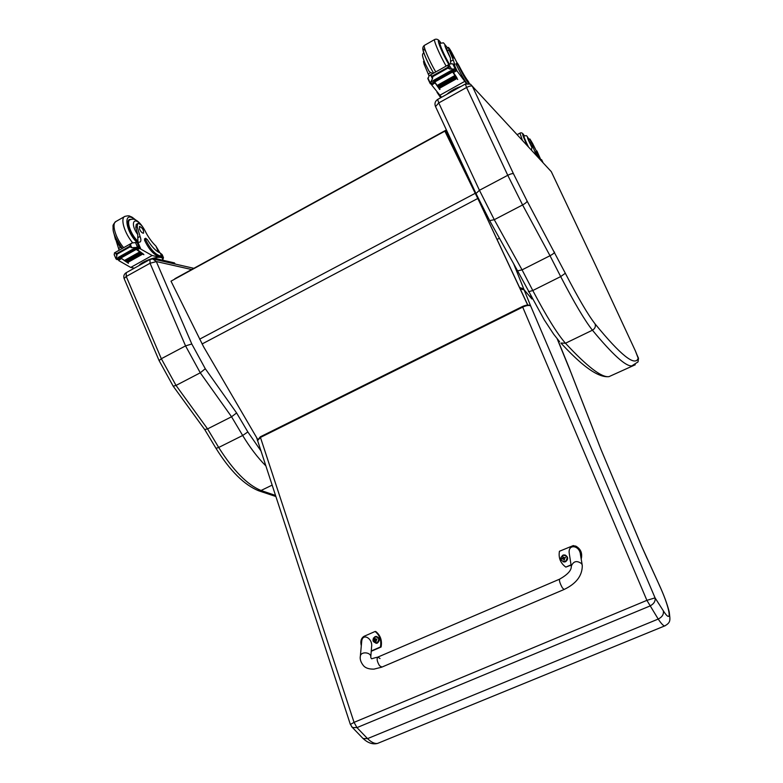 <?xml version="1.0" encoding="UTF-8"?>
<svg xmlns="http://www.w3.org/2000/svg" width="783" height="783" viewBox="0 0 783 783"><rect width="100%" height="100%" fill="white"/><g stroke="black" fill="none" stroke-linecap="round" stroke-linejoin="round"><path stroke-width="1.17" d="M174.521 279.247L173.797 279.639M445.85 130.321L446.662 133.051L447.622 132.572M485.842 213.475L486.889 215.482M527.693 305.076L479.323 201.681L444.871 131.143L171.007 281.166L203.57 346.722L257.509 439.087M479.323 201.681L527.811 305.067M479.431 201.632L444.871 131.143M204.696 429.534L207.564 428.898L231.553 416.771L242.671 435.485L247.849 431.952L236.613 412.964L231.553 416.771L200.272 372.806L176.028 385.422L161.327 358.722L185.551 345.89L200.272 372.806L205.293 368.734L191.796 343.991L156.346 261.61L150.052 263.254L185.551 345.89L191.796 343.991M156.346 261.61L152.754 258.928L149.964 259.476L150.052 263.254L126.239 276.477L126.22 272.69C124.027 274.109 123.323 276.066 124.125 278.562L126.239 276.477L161.327 358.722L159.096 360.591L173.2 386.195L176.028 385.422L207.564 428.898L218.702 447.465L242.671 435.485C250.041 447.631 257.705 457.703 265.672 465.699M173.072 386.009L204.813 429.701M472.345 86.218L470.456 84.153L465.366 84.016L466.56 87.49C469.409 86.032 471.346 85.621 472.355 86.257L551.301 171.673L596.157 266.553L635.453 351.068L638.184 358.262C635.15 366.816 620.772 355.365 595.07 323.898C588.004 314.805 578.099 297.922 565.326 273.247L527.096 201.045L513.482 173.777L472.355 86.257M527.096 201.045C526.92 202.083 525.413 203.394 522.594 204.95L494.279 219.7L479.441 190.289L438.754 102.925L466.56 87.49L507.766 175.294L522.594 204.95L550.009 255.728C552.808 254.23 554.315 253.026 554.53 252.097M565.326 273.247L560.687 276.595L550.009 255.728L522.065 269.861L494.279 219.7L489.659 220.63M517.592 270.859L522.065 269.861L532.792 290.532L528.447 291.736M159.977 252.929L155.915 246.097C151.55 241.839 147.811 236.535 144.708 230.173C142.203 225.582 139.873 223.38 137.72 223.556L137.172 226.688L135.811 227.462L136.232 224.408L137.593 223.635M163.197 257.02L162.159 254.612L160.241 253.026C156.023 251.294 151.755 246.87 147.439 239.735L145.658 238.238L145.707 239.764C149.876 248.426 154.457 253.731 159.458 255.669L161.601 256.168L163.49 257.715L162.844 259.584M138.797 265.691C142.212 261.356 156.277 256.178 160.848 257.538L152.137 255.503L138.474 247.79M136.408 248.945L143.7 254.328M133.462 248.847L118.223 257.401L118.722 257.842L137.397 246.939L139.257 247.222L135.811 249.151L143.866 254.72M136.203 249.444L120.915 258.018L124.448 260.563M125.104 261.003L125.72 261.405M126.347 261.806L126.954 262.178M127.58 262.559L128.275 262.961M120.915 258.018L117.098 259.643L120.621 257.803L128.432 263.333M121.375 258.693L118.576 260.259L118.938 260.71L130.722 267.434L134.314 268.178M152.137 255.503L130.722 267.434M139.56 252.009L140.108 252.606L139.56 252.009L124.419 260.485L124.977 261.072L139.932 252.557M140.803 252.86L141.341 253.428L140.803 252.86L125.681 261.316L126.229 261.874L141.165 253.379M142.017 253.653L142.545 254.191L142.017 253.653L126.915 262.099L127.453 262.628L142.379 254.142M137.172 226.688L140.059 236.407C141.175 239.471 141.146 241.37 139.971 242.094L132.043 242.965L130.36 244.462L129.733 246.244L116.804 253.526L114.465 252.86L114.279 254.847M117.098 259.643L116.021 258.938L118.311 257.558L116.197 258.742M133.952 249.288L136.311 247.457L131.75 247.722L130.017 246.89L117.078 254.162L116.207 258.742M130.017 246.89L129.733 246.244M159.458 255.669L158.372 256.266L160.515 256.775L162.238 258.175L163.158 260.299M158.372 256.266C153.36 254.338 148.78 249.043 144.61 240.381L144.561 238.854L145.618 238.257M137.935 241.976L137.72 234.499L135.811 227.462M134.304 248.681L134.793 249.102L133.942 248.886M118.722 257.842L118.673 257.353M138.679 246.899L137.211 242.466L139.257 247.222M133.844 248.837L136.653 247.262M116.295 241.193L119.133 250.227M122.04 248.593L121.835 247.829M118.576 260.259L118.566 258.958M117.078 254.162L116.804 253.526M162.717 260.191L160.75 259.741M175.226 264.057L174.462 262.902L155.337 258.498L152.636 258.919M131.241 219.269L129.587 219.436C125.27 220.884 130.653 235.487 137.935 241.967M119.584 246.312L120.631 247.359L118.595 248.505M121.737 247.712L120.631 247.359M139.57 229.253C140.94 231.934 142.252 233.246 143.524 233.187C143.896 230.114 142.555 227.843 139.482 226.375L139.57 229.253M531.412 150.072L531.99 147.625L529.964 143.074L531.158 142.437L535.249 152.577L534.809 153.752M538.616 157.872L539.379 158.313L536.923 150.953L541.268 160.75M536.913 150.953L535.964 151.462L538.303 157.54M541.758 159.957L543.04 162.658L541.21 159.761M542.815 162.414L541.503 159.605M531.158 142.437L529.885 138.963L532.567 143.406L536.443 151.197M527.742 146.098L523.494 136.056M529.964 143.074L528.672 139.609M533.027 144.669L531.08 141.263L533.027 144.669M457.125 63.09L453.484 55.857C450.969 50.797 449.236 47.978 448.307 47.381L449.002 50.034L447.416 50.934L446.692 48.301L448.267 47.401M469.438 83.664L468.4 81.53L469.389 83.644M440.692 97.738L436.983 92.286M466.453 83.575L457.174 71.145L455.177 70.137M452.76 71.498L456.91 77.781M451.096 70.529L433.283 80.532L433.655 81.099L455.06 68.64L456.352 69.344L452.32 71.596L457.703 79.475M452.594 71.997L434.731 82.009L437.394 85.817M454.864 75.53L455.295 76.274L454.864 75.53L437.188 85.425L438.245 87.001M455.686 76.744L456.107 77.448L455.686 76.744L438.049 86.61L439.067 88.117M456.489 77.889L456.89 78.564L456.489 77.889L438.871 87.735L439.997 89.36L439.038 88.078M434.311 81.843L439.713 89.516M434.937 82.91L431.727 85.073L441.543 97.268M464.525 81.501L439.566 95.399M455.197 76.166L437.628 86.15L455.295 76.274M456.019 77.341L438.47 87.305L456.107 77.448M456.802 78.457L439.283 88.401L456.89 78.564M449.002 50.034L453.249 59.89L454.933 65.038L453.66 64.089M451.458 71.106L454.15 69.041L449.775 69.012L447.896 68.121L432.774 76.626L432.451 78.75L430.846 75.305L429.182 75.648L427.949 78.77M434.731 82.009L430.474 83.859L430.092 83.38L430.435 82.352L433.371 80.698L430.64 82.235L432.451 78.75M447.896 68.121L448.16 65.557L449.716 64.089L451.771 63.766L453.974 64.284L456.352 69.344M430.846 75.305L432.774 76.626M468.4 81.53C465.973 78.486 462.694 72.966 458.584 64.969L457.321 62.983L457.801 64.382C462.156 73.406 465.777 79.758 468.665 83.468M466.844 83.478C463.869 79.377 460.433 73.25 456.528 65.106L456.039 63.697L457.311 62.983M450.665 63.746L450.411 58.011L447.416 50.934M452.623 71.576L455.334 75.501M451.439 70.666L451.791 71.224L451.331 70.734M451.272 70.656L454.434 68.884M424.073 61.133L423.505 61.456L424.092 64.147L428.986 75.775M425.13 63.56L424.092 64.147M432.373 73.847L431.991 72.956L430.591 72.653L428.223 73.993M431.668 84.74L431.922 83.184M461.089 86.394C455.442 88.205 450.665 90.857 446.76 94.361M440.203 43.124L439.654 42.859C438.235 42.732 443.892 55.642 449.109 64.421M425.531 64.392L429.015 71.175L430.591 72.653M432.49 73.778L431.991 72.956M450.92 53.185L453.905 58.148C453.151 55.495 451.85 52.95 450.01 50.543L450.92 53.185M351.547 726.604L352.467 727.544L356.96 727.613L354.053 722.357L350.373 724.461M362.089 737.517L363.146 738.575L367.55 738.623L356.96 727.613L649.802 606.062C653.844 604.016 655.596 601.275 655.058 597.86L646.895 600.355L354.053 722.357L260.445 437.433L522.701 307.112C526.499 305.39 529.151 305.008 530.649 305.947L524.111 289.837L529.308 295.857M379.422 742.656L377.582 743.41C374.714 743.919 371.367 742.333 367.55 738.623L658.209 619.069C661.165 623.493 663.309 625.783 664.64 625.95L665.344 625.676M497.107 239.432L499.446 238.228M523.993 289.593L531.892 299.008L530.61 295.847M557.212 338.882L571.923 374.94M569.779 369.517L599.161 444.773M571.786 374.734L600.806 449.041L641.394 545.702L659.002 584.382L647.179 558.563M659.012 584.51C669.729 607.138 673.214 626.273 663.328 610.828C663.915 614.293 662.212 617.043 658.209 619.069L646.895 600.355L522.447 306.505L260.269 436.836L257.411 440.447M559.512 579.195L377.895 657.074C376.496 658.62 377.044 661.508 379.53 665.736L381.928 667.077L379.53 665.736C377.044 661.508 376.496 658.62 377.895 657.074L380.029 658.542M571.032 564.846L565.815 567.098C560.471 563.183 558.338 557.907 559.434 551.261L573.283 545.585C579.244 547.004 581.828 551.203 581.055 558.191M582.141 564.66L580.477 554.755C579.841 545.408 568.125 543.519 569.182 552.886L569.398 554.295M565.815 567.098L571.081 565.15M581.201 559.091C582.621 553.16 580.751 548.805 575.583 546.005M361.306 645.76C360.219 641.316 361.129 638.165 364.026 636.315L375.116 631.48C379.824 635.356 381.595 640.523 380.421 646.993L371.259 650.947M370.79 656.868L371.592 646.797C372.943 638.429 362.676 632.664 361.717 641.208L361.638 642.119M371.23 651.26L381.096 647.012C382.27 640.553 380.499 635.385 375.791 631.519L375.116 631.48M380.421 646.993L381.096 647.012M565.218 555.03C568.341 557.085 568.458 559.316 565.571 561.744L563.124 561.832M565.277 561.548C560.511 561.127 559.659 559.013 562.713 555.216C567.479 555.627 568.331 557.731 565.277 561.548M563.496 557.232L562.811 556.644L563.055 557.486L561.94 558.817L563.77 559.248L564.22 560.119L564.435 559.532M564.22 560.119L564.592 558.132L565.492 557.76L563.985 557.692L562.811 556.644M565.111 557.917L565.316 557.349M561.94 558.817L562.869 558.876M565.042 557.77L563.907 557.662M563.398 557.281L562.82 558.729M563.29 558.847L564.328 559.571M376.329 636.413C379.921 637.959 380.274 640.181 377.377 643.088L375.987 643.313M376.956 642.951C372.679 642.442 371.964 640.367 374.832 636.755C379.119 637.264 379.824 639.329 376.956 642.951M375.106 638.194L374 640.709L376.192 641.346M375.869 641.62L376.956 638.957L375.83 639.3L374.714 638.214M373.863 640.298L375.82 640.288M376.858 639.29L376.163 639.388M375.644 639.271L374.822 640.171M446.085 133.374L446.662 133.051L473.568 188.351M485.245 212.34L485.803 213.485L485.137 213.837M487.613 216.832L486.752 217.282M487.212 218.281L488.132 217.801L487.222 218.291M475.154 193.342L199.596 339.186M477.718 198.51L202.083 343.972M236.613 412.964L205.293 368.734M260.739 450.607L247.849 431.952M156.355 261.561L191.669 269.528M275.401 495.404L261.042 490.491L272.044 485.166M257.656 490.403L261.042 490.491C247.408 484.922 233.295 470.583 218.702 447.465L216 448.336L204.794 429.681M124.223 278.797L159.174 360.767M215.922 448.219L216 448.336C230.065 470.896 244.335 485.069 258.83 490.843L275.743 496.451M638.018 361.922L631.803 365.896C625.734 366.473 612.609 354.572 592.428 330.201L565.473 343.238C557.388 334.057 546.495 316.489 532.792 290.532L560.687 276.595C574.301 302.815 584.881 320.678 592.428 330.201C595.011 328.645 595.892 326.54 595.07 323.898M635.493 351.156L635.493 351.146C639.427 361.413 638.566 355.815 638.076 361.815L638.184 358.262M609.037 376.623C601.726 377.788 587.211 366.659 565.473 343.238L560.873 343.042C568.478 351.224 575.251 357.851 581.192 362.93C592.927 372.933 602.205 377.494 609.037 376.623L635.267 364.761M635.493 351.146L595.843 265.897M550.018 170.214L551.301 171.673M475.986 193.528L479.441 190.289L507.766 175.294C510.663 173.855 512.571 173.346 513.482 173.777M465.337 84.035L437.668 99.421L438.754 102.925L435.534 106.586M517.68 271.026L544.224 319.816L553.659 334.194L559.581 341.672M160.241 253.026L161.601 256.168M139.991 248.26L137.162 249.846M140.617 248.554L137.769 241.937M116.021 258.938L114.152 254.544M116.931 256.051L115.551 252.801M131.75 247.722L130.36 244.462M145.707 239.764L144.61 240.381M137.397 246.939L135.508 242.524M140.059 236.407L138.004 237.562M160.848 257.538L160.515 256.775M158.567 252.253L155.915 246.097M155.337 258.498L155.827 259.623M174.462 262.902L174.942 263.998M134.833 219.612C123.195 209.707 124.791 230.212 136.839 242.319M135.782 220.043C130.164 215.531 131.965 217.41 130.047 216.294C129.44 215.668 127.727 215.697 124.908 216.372C120.073 218.124 124.37 233.011 132.591 242.71M124.556 216.578L116.099 221.403C111.206 223.194 115.414 238.032 123.655 247.682M137.72 234.499C129.89 223.967 133.707 215.394 141.498 225.465M137.925 241.291C130.957 234.89 125.965 221.08 130.076 219.69C132.709 218.907 134.637 219.025 135.851 220.072C139.305 221.902 142.653 226.013 145.902 232.404L146.157 233.021M539.096 158.156L539.34 158.655M536.208 152.186L537.167 151.677M536.844 155.954L535.249 152.577M527.39 145.716L526.215 143.289C522.339 134.774 521.664 132.239 524.209 135.694C522.887 133.159 521.488 132.298 519.99 133.12L522.339 140.245M531.99 147.625C527.184 137.935 526.225 135.175 529.122 139.364C525.667 134.588 527.546 135.87 523.935 135.821C523.7 136.633 525.197 140.304 528.417 146.832M456.675 70.724L453.377 72.574M457.174 71.145L456.381 69.462M430.073 82.665L427.9 77.997M447.582 67.436L432.461 75.941M449.775 69.012L448.16 65.557M457.801 64.382L456.528 65.106M455.99 68.845L453.817 64.226M455.06 68.64L452.858 63.952M453.249 59.89L450.851 61.24M431.707 85.004L431.081 83.654M430.924 83.321L430.464 82.332M425.463 50.944C419.717 43.466 425.678 59.841 433.616 73.152M440.79 42.879C434.692 34.237 440.77 50.689 448.855 64.568M449.227 65.195L451.664 69.178M440.809 42.879C438.92 39.718 436.904 38.582 434.761 39.463C433.009 39.365 439.41 54.399 446.124 66.105M434.653 39.532L424.503 45.326C422.644 45.287 428.967 60.32 435.74 71.958M450.411 58.011C444.196 45.571 443.227 42.184 447.494 47.851C441.455 40.559 445.165 43.398 440.173 43.143C438.793 43.006 444.382 55.74 449.452 64.226M257.48 440.672L260.445 437.433L260.269 436.836M513.648 263.763L524.023 289.622M663.328 610.828L655.058 597.86L530.649 305.947C528.995 304.636 526.264 304.822 522.447 306.505M519.599 287.508L523.298 288.77L524.111 289.837L520.294 288.986M560.002 345.381L569.926 369.733M599.034 444.597L600.913 449.168M600.806 449.041L641.463 545.741M641.394 545.702L647.14 558.592M360.317 656.624L360.366 656.056C359.73 659.178 360.826 662.447 363.655 665.883C365.739 668.144 369.185 669.23 374 669.122L381.664 667.194L564.024 589.511C576.229 583.726 582.317 575.73 582.288 565.502L581.74 563.77C576.914 560.236 573.41 561.059 571.257 566.256L571.336 566.902M564.024 589.511L562.331 587.769C559.904 583.286 559.013 580.399 559.669 579.126C567.734 574.526 571.6 570.239 571.257 566.256L569.182 552.886M361.717 641.208L360.366 656.056C361.032 650.947 371.866 652.366 370.741 657.407C372.131 659.658 370.056 658.777 377.631 657.182M565.404 561.695C568.536 558.524 568.027 556.243 563.877 554.844C559.561 557.545 559.708 559.923 564.347 561.959L565.404 561.695M563.055 557.486L563.554 557.555M563.77 559.248L564.269 559.316M373.158 641.277L377.122 643.078C380.098 639.78 379.569 637.577 375.546 636.452L373.295 638.223M376.075 639.261L376.682 639.408M374.861 639.055L375.351 639.045M374.499 639.946L375.116 640.083M375.449 640.788L375.938 640.768M174.854 278.738L445.733 130.311M446.437 130.027L445.762 130.301M193.861 268.324L154.026 259.212M149.856 259.535L126.22 272.69M595.853 265.907L551.389 171.839M517.69 271.035L489.776 220.845L475.898 193.342L435.417 106.331C434.408 103.464 435.152 101.164 437.668 99.421M136.438 242.544L137.426 241.986M114.543 252.821L131.857 243.063M116.119 258.791L118.311 257.558M119.584 257.636L134.793 249.102M126.229 261.874L141.341 253.428M124.977 261.072L140.108 252.606M127.453 262.628L142.545 254.191M135.968 249.19L139.413 247.262M114.161 254.592L116.021 258.958M118.125 259.202L118.546 260.181M115.786 221.579C113.574 223.83 112.664 225.494 113.065 226.551L113.075 229.086C113.143 233.442 116.236 239.892 122.334 248.426M128.481 220.6L129.812 219.847M120.053 246.89L115.414 239.314L113.858 233.08M529.866 138.973L528.241 139.834M517.162 134.647L519.932 133.149M429.299 75.579L449.54 64.177M430.914 83.321L430.454 82.342L433.381 80.708M434.017 81.197L451.791 71.224M452.408 71.693L456.43 69.433M430.562 83.947L434.526 81.726M427.841 78.584L429.936 83.086M431.071 83.664L431.727 85.073M424.396 45.385C422.8 46.559 422.389 48.34 423.172 50.729C423.153 52.03 428.076 63.863 433.606 73.152M439.488 43.535L440.095 43.182M429.015 71.175L425.394 64.157C421.313 54.174 422.389 54.467 423.74 52.627M256.609 437.54L350.334 724.353L352.467 727.544L363.048 738.516M557.31 339L560.09 345.479M363.146 738.575C368.01 743.047 372.825 744.662 377.582 743.41L664.64 625.95C671.158 622.397 670.131 620.009 669.22 611.944C667.312 604.202 663.915 595.051 659.041 584.461M563.877 554.844C559.532 557.535 559.688 559.904 564.347 561.959L564.514 562.008M375.546 636.452C371.837 639.486 372.17 641.757 376.545 643.264L376.799 643.274M375.83 639.3L376.476 639.476"/></g></svg>
